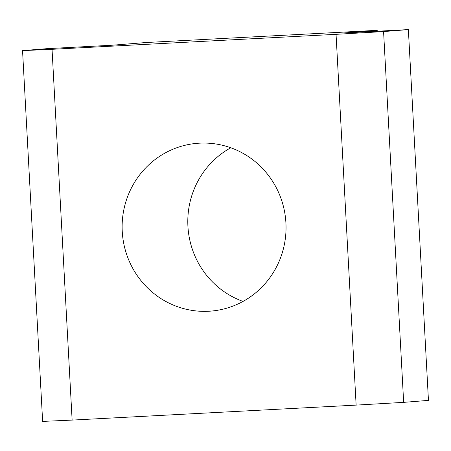<?xml version="1.0" encoding="UTF-8"?>
<svg xmlns="http://www.w3.org/2000/svg" width="451" height="451" viewBox="0 0 451 451"><rect width="100%" height="100%" fill="white"/><g stroke="black" fill="none" stroke-linecap="round" stroke-linejoin="round"><path stroke-width="0.68" d="M243.05 301.415A84.168 81.947 85.4 0 1 187.92 226.289A84.168 81.947 85.4 0 1 230.794 147.765M285.917 222.89A84.168 81.947 85.4 0 1 210.78 311.111A84.168 81.947 85.4 0 1 122.255 231.526A84.168 81.947 85.4 0 1 197.397 143.305A84.168 81.947 85.4 0 1 285.917 222.89M47.344 48.64L112.327 45.213L146.141 42.518L377.194 30.33L343.386 33.024L408.369 29.597L383.575 31.576L336.051 34.327L52.045 49.306L22.55 50.619L47.344 48.64M377.194 30.33L377.245 31.237M336.051 34.327L356.132 405.105L403.656 402.36L428.45 400.381L408.369 29.597M52.045 49.306L72.126 420.09L356.132 405.105M22.55 50.619L42.631 421.403L72.126 420.09M383.575 31.576L403.656 402.36"/></g></svg>
